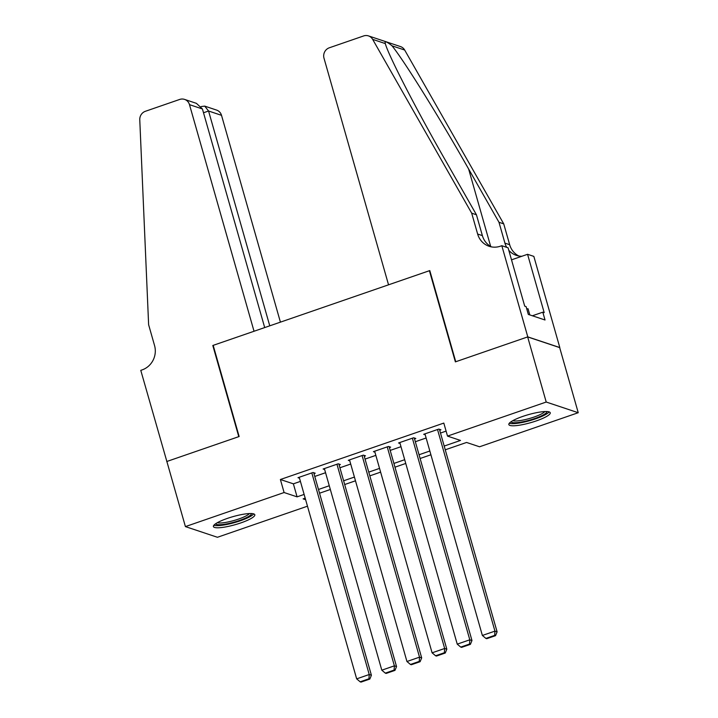 <?xml version="1.0" encoding="UTF-8"?>
<svg xmlns="http://www.w3.org/2000/svg" width="718" height="718" viewBox="0 0 718 718"><rect width="100%" height="100%" fill="white"/><g stroke="black" fill="none" stroke-linecap="round" stroke-linejoin="round"><path stroke-width="1.08" d="M227.364 518.405A21.531 4.173 -15.9 0 1 254.818 514.752A21.531 4.173 -15.9 0 1 240.862 522.901A21.531 4.173 -15.9 0 1 213.399 526.554A21.531 4.173 -15.9 0 1 227.364 518.405M522.785 416.413A21.531 4.173 -15.9 0 1 550.248 412.76A21.531 4.173 -15.9 0 1 536.283 420.91A21.531 4.173 -15.9 0 1 508.829 424.562A21.531 4.173 -15.9 0 1 522.785 416.413M307.475 506.19L217.437 537.279L185.415 526.599L166.863 461.477L239.148 436.526L213.183 345.358L429.409 270.713L455.374 361.872L527.658 336.921L559.681 347.602L578.232 412.715L479.552 446.784L466.565 442.459L445.259 449.809M313.972 473.638L315.229 473.207L313.066 472.48L297.979 477.694L299.505 478.197M339.111 464.959L340.368 464.528L338.205 463.801L323.118 469.007L324.644 469.518M364.25 456.28L365.507 455.84L363.344 455.122L348.266 460.328L349.792 460.839M389.398 447.601L390.655 447.161L388.492 446.443L373.405 451.649L374.931 452.161M414.537 438.913L415.794 438.483L413.631 437.765L398.544 442.97L400.07 443.482M444.191 446.066L460.507 440.439L447.52 436.104L443.814 423.081L280.388 479.507L293.375 483.833L300.411 481.401M314.771 476.447L325.559 472.722M339.91 467.768L350.698 464.043M365.058 459.089L375.846 455.365M390.197 450.41L400.985 446.686M415.336 441.723L426.124 437.998M440.484 433.044L446.102 431.105M439.685 430.235L440.942 429.804L438.779 429.086L423.692 434.291L425.218 434.803M429.867 270.865L429.409 270.713M527.658 336.921L546.21 402.035L578.232 412.715M185.415 526.599L284.095 492.53L297.081 496.856L304.127 494.424M280.388 479.507L284.095 492.53M447.52 436.104L546.21 402.035M318.478 489.47L329.266 485.745M343.617 480.791L354.414 477.066M368.765 472.112L379.553 468.387M393.904 463.433L404.692 459.708M419.052 454.745L429.84 451.021M305.195 498.166L303.14 498.875L305.626 499.71M430.899 454.772L420.111 458.497M405.76 463.451L394.972 467.176M380.621 472.13L369.833 475.855M355.473 480.809L344.685 484.533M330.334 489.488L319.546 493.212M293.375 483.833L297.081 496.856M437.513 429.517L494.944 631.122L497.107 631.84L439.416 429.292M424.948 433.86L482.37 635.457L494.944 631.122L494.675 635.376L485.871 638.41L486.741 638.697L495.537 635.663L494.675 635.376M497.107 631.84L495.537 635.663M485.871 638.41L482.37 635.457M546.883 411.549A18.632 3.608 -15.9 0 1 542.485 415.336A18.632 3.608 -15.9 0 1 523.296 421.681A18.632 3.608 -15.9 0 1 511.045 421.753M512.796 420.676A17.25 3.348 164.1 0 0 525.307 419.572A17.25 3.348 164.1 0 0 541.112 414.124A17.25 3.348 164.1 0 0 544.827 411.558M509.295 423.243A21.396 4.146 164.1 0 0 524.759 421.933A21.396 4.146 164.1 0 0 544.495 415.148A21.396 4.146 164.1 0 0 549.153 411.89M529.794 314.915L528.044 308.749L526.734 308.866M251.453 513.541A18.632 3.608 -15.9 0 1 247.064 517.328A18.632 3.608 -15.9 0 1 227.875 523.673A18.632 3.608 -15.9 0 1 215.624 523.745M217.374 522.668A17.25 3.348 164.1 0 0 229.877 521.564A17.25 3.348 164.1 0 0 245.691 516.116A17.25 3.348 164.1 0 0 249.406 513.549M213.874 525.235A21.396 4.146 164.1 0 0 229.329 523.925A21.396 4.146 164.1 0 0 249.074 517.139A21.396 4.146 164.1 0 0 253.732 513.882M388.546 284.813L323.998 58.212A8.284 7.817 -71.6 0 1 329.311 47.792L363.631 35.945A8.284 7.817 -71.6 0 1 368.478 35.9A8.284 7.817 -71.6 0 1 372.651 39.355L471.699 213.192L477.641 234.032A19.323 18.237 -71.6 0 0 489.129 246.292A19.323 18.237 -71.6 0 0 500.428 246.193L501.819 245.709L527.784 336.877L455.75 361.746L429.786 270.578L388.546 284.813M368.478 35.9L400.509 46.58A8.284 7.817 108.4 0 1 404.674 50.036L503.731 223.872L498.992 222.293L468.621 168.99C439.82 118.12 403.642 59.953 392.01 45.817C386.643 41.447 384.408 40.702 385.315 43.583C388.124 54.774 416.808 110.446 446.066 161.469L476.438 214.772L482.379 235.612A19.323 18.237 -71.6 0 0 491.552 246.911M476.438 214.772L471.699 213.192M503.731 223.872L509.663 244.712A19.323 18.237 -71.6 0 0 518.836 256.003M506.693 247.342A19.323 18.237 -71.6 0 1 504.925 243.133L498.992 222.293M527.784 336.877L559.807 347.557L533.842 256.389L527.568 254.298L544.19 312.644L542.799 312.186L532.379 315.776M501.819 245.709L508.093 247.809L524.714 306.146L526.097 306.613L528.322 314.43L545.025 319.995L542.799 312.186M527.568 254.298L511.521 259.835M385.126 42.945L385.315 43.583L372.651 39.355M508.802 250.304A19.323 18.237 -71.6 0 0 516.413 255.393A19.323 18.237 -71.6 0 0 521.842 256.272M280.424 322.149L221.512 115.329L208.57 111.012L203.508 112.762M269.762 325.828L208.57 111.012L204.72 106.12L216.585 110.078A8.284 7.817 108.4 0 1 221.512 115.329M166.738 461.521L238.771 436.652L212.806 345.493L254.037 331.258L189.489 104.648A8.284 7.817 -71.6 0 0 184.562 99.398A8.284 7.817 -71.6 0 0 179.715 99.434L145.395 111.29A8.284 7.817 -71.6 0 0 139.768 119.753L148.626 324.733L154.558 345.573A19.323 18.237 108.4 0 1 142.155 369.887L140.773 370.362L166.89 461.575M212.806 345.493L213.264 345.645M264.7 327.579L202.422 108.965L189.489 104.648M184.562 99.398L196.427 103.356L202.422 108.965M201.184 106.56L204.72 106.12M412.374 438.195L469.805 639.801L471.968 640.519L414.268 437.971M399.8 442.539L457.231 644.136L469.805 639.801L469.527 644.055L460.732 647.089L461.593 647.376L470.398 644.342L469.527 644.055M471.968 640.519L470.398 644.342M460.732 647.089L457.231 644.136M387.235 446.874L444.657 648.48L446.82 649.198L389.129 446.659M374.661 451.218L432.092 652.824L444.657 648.48L444.388 652.734L435.593 655.767L436.454 656.064L445.25 653.021L444.388 652.734M446.82 649.198L445.25 653.021M435.593 655.767L432.092 652.824M362.087 455.553L419.518 657.158L421.681 657.876L363.981 455.338M349.522 459.897L406.944 661.502L419.518 657.158L419.249 661.413L410.445 664.455L411.315 664.742L420.111 661.7L419.249 661.413M421.681 657.876L420.111 661.7M410.445 664.455L406.944 661.502M336.948 464.241L394.379 665.837L396.542 666.564L338.842 464.016M324.374 468.576L381.805 670.181L394.379 665.837L394.101 670.091L385.306 673.134L386.167 673.421L394.972 670.379L394.101 670.091M396.542 666.564L394.972 670.379M385.306 673.134L381.805 670.181M311.809 472.92L369.231 674.516L371.394 675.243L313.703 472.695M299.235 477.255L356.666 678.86L369.231 674.516L368.962 678.77L360.158 681.813L361.028 682.1L369.824 679.057L368.962 678.77M371.394 675.243L369.824 679.057M360.158 681.813L356.666 678.86M482.379 235.612L477.641 234.032M504.925 243.133L509.663 244.712M404.674 50.036L392.01 45.817M468.621 168.99L490.681 246.436"/></g></svg>
